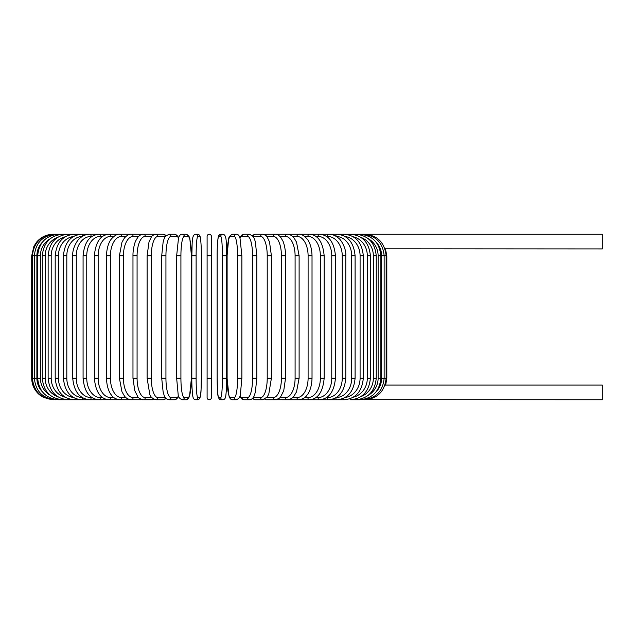 <?xml version="1.0" encoding="UTF-8"?>
<svg xmlns="http://www.w3.org/2000/svg" width="634" height="634" viewBox="0 0 634 634"><rect width="100%" height="100%" fill="white"/><g stroke="black" fill="none" stroke-linecap="round" stroke-linejoin="round"><path stroke-width="0.95" d="M207.104 236.411L207.104 255.803L211.415 255.803L211.415 397.589A2.156 2.156 0 0 1 209.26 399.745A2.156 2.156 0 0 1 207.104 397.589A2.156 2.156 0 0 0 209.26 399.745A2.156 2.156 0 0 0 211.415 397.589L211.415 378.197L211.415 397.589A2.156 2.156 0 0 1 209.26 399.745A2.156 2.156 0 0 1 207.104 397.589L207.104 236.411A2.156 2.156 0 0 1 209.26 234.255A2.156 2.156 0 0 1 211.415 236.411A2.156 2.156 0 0 0 209.26 234.255A2.156 2.156 0 0 0 207.104 236.411A2.156 2.156 0 0 1 209.26 234.255A2.156 2.156 0 0 1 211.415 236.411L211.415 255.803L211.415 236.411M385.163 248.79L602.3 248.908L602.3 234.255L276.487 234.255A2.156 1.862 -90 0 0 276.036 234.318M376.224 391.717A19.392 19.099 -90 0 0 381.62 378.197L386.819 378.197L385.686 385.092L602.3 385.092L602.3 399.745L364.629 399.674M385.686 385.092L384.965 385.25M381.62 378.197L381.62 255.803L386.819 255.803L385.448 248.853M211.415 397.589L211.415 378.197L207.104 378.197M53.248 399.745L43.77 397.55L39.641 394.911C34.49 390.528 31.843 384.957 31.7 378.197L31.7 255.803L36.891 255.803L36.891 378.197L31.7 378.197M31.7 255.803L33.895 246.325L36.534 242.196C40.917 237.045 46.488 234.398 53.248 234.255L53.89 234.326M364.629 234.326L364.677 234.255C377.484 235.293 384.64 242.481 386.146 255.803L386.146 378.197C384.679 391.479 377.523 398.659 364.677 399.745M362.743 399.555L362.902 399.745C375.788 398.485 382.873 391.305 384.149 378.197L384.149 255.803C382.873 242.695 375.788 235.515 362.902 234.255L362.743 234.445M381.62 255.803A19.392 19.099 -90 0 0 376.224 242.283M380.844 378.197L378.126 378.197L378.126 255.803L380.844 255.803L380.844 378.197C379.56 391.329 372.602 398.509 359.953 399.745A2.156 0.555 90 0 1 359.637 399.372M368.33 395.244A19.392 18.735 -90 0 0 378.126 378.197M378.126 255.803A19.392 18.735 -90 0 0 368.33 238.756M359.637 234.628A2.156 0.555 -90 0 1 359.953 234.255C372.602 235.491 379.56 242.671 380.844 255.803M376.239 378.197L373.347 378.197L373.347 255.803L376.239 255.803L376.239 378.197C374.956 391.36 368.164 398.548 355.856 399.745L359.953 399.745M360.976 396.567A19.392 18.227 -90 0 0 373.347 378.197M355.341 399.127A2.156 0.737 90 0 0 355.856 399.745L350.65 399.745A2.156 0.911 90 0 1 349.897 398.81M373.347 255.803A19.392 18.227 -90 0 0 360.976 237.433M355.341 234.873A2.156 0.737 -90 0 1 355.856 234.255C368.164 235.452 374.956 242.64 376.239 255.803M370.383 378.197L367.316 378.197L367.316 255.803L370.383 255.803L370.383 378.197C369.099 391.408 362.521 398.588 350.65 399.745M353.344 397.177A19.392 17.578 -90 0 0 367.316 378.197M367.316 255.803A19.392 17.578 -90 0 0 353.344 236.823M349.897 235.19A2.156 0.911 -90 0 1 350.65 234.255C362.521 235.412 369.099 242.592 370.383 255.803M363.314 378.197L360.088 378.197L360.088 255.803L363.314 255.803L363.314 378.197C362.038 391.471 355.722 398.651 344.365 399.745A2.156 1.078 90 0 1 343.366 398.39M345.134 397.47A19.392 16.793 -90 0 0 360.088 378.197M360.088 255.803A19.392 16.793 -90 0 0 345.134 236.53M343.366 235.61A2.156 1.078 -90 0 1 344.365 234.255C355.722 235.349 362.038 242.529 363.314 255.803M355.095 378.197L351.704 378.197L351.704 255.803L355.095 255.803L355.095 378.197C353.812 391.543 347.804 398.723 337.05 399.745L344.365 399.745M336.218 397.581A19.392 15.89 -90 0 0 351.704 378.197M335.822 397.819A2.156 1.236 90 0 0 337.05 399.745L328.769 399.745A2.156 1.387 90 0 1 327.382 397.589A19.392 14.859 -90 0 0 342.241 378.197L342.241 255.803L345.784 255.803L345.784 378.197L342.241 378.197M351.704 255.803A19.392 15.89 -90 0 0 336.218 236.419M335.822 236.181A2.156 1.236 -90 0 1 337.05 234.255C347.804 235.277 353.812 242.457 355.095 255.803M326.526 397.589L327.382 397.589M342.241 255.803A19.392 14.859 -90 0 0 327.382 236.411L326.526 236.411M327.382 236.411A2.156 1.387 -90 0 1 328.769 234.255C332.24 234.255 335.465 235.523 338.445 238.059C340.743 239.335 346.394 248.211 345.784 255.803M335.441 378.197L331.764 378.197L331.764 255.803L335.441 255.803L335.441 378.197C334.173 391.749 328.887 398.929 319.576 399.745L328.769 399.745C338.833 398.818 344.508 391.638 345.784 378.197M315.97 397.589L318.054 397.589A19.392 13.71 -90 0 0 331.764 378.197M318.054 397.589A2.156 1.522 90 0 0 319.576 399.745L309.543 399.745A2.156 1.648 90 0 1 307.886 397.589A19.392 12.466 -90 0 0 320.352 378.197L320.352 255.803L324.164 255.803L324.164 378.197L320.352 378.197M331.764 255.803A19.392 13.71 -90 0 0 318.054 236.411L315.97 236.411M318.054 236.411A2.156 1.522 -90 0 1 319.576 234.255C328.887 235.071 334.173 242.251 335.441 255.803M304.621 397.589L307.886 397.589M320.352 255.803A19.392 12.466 -90 0 0 307.886 236.411L304.621 236.411M307.886 236.411A2.156 1.648 -90 0 1 309.543 234.255C318.038 234.929 322.912 242.109 324.164 255.803M312.023 378.197L308.1 378.197L308.1 255.803L312.023 255.803L312.023 378.197C311.754 388.222 308.528 393.421 307.086 395.069C305.374 397.716 302.592 399.277 298.741 399.745L309.543 399.745C318.038 399.071 322.912 391.891 324.164 378.197M292.567 397.589L296.974 397.589A19.392 11.127 -90 0 0 308.1 378.197M296.974 397.589A2.156 1.767 90 0 0 298.741 399.745L287.265 399.745A2.156 1.862 90 0 1 285.395 397.589A19.392 9.7 -90 0 0 295.095 378.197L295.095 255.803L299.113 255.803L299.113 378.197L295.095 378.197M308.1 255.803A19.392 11.127 -90 0 0 296.974 236.411L292.567 236.411M296.974 236.411A2.156 1.767 -90 0 1 298.741 234.255C301.245 233.938 304.043 235.515 307.149 239.002C308.512 240.587 311.746 245.723 312.023 255.803M279.903 397.589L285.395 397.589M295.095 255.803A19.392 9.7 -90 0 0 285.395 236.411L279.903 236.411M276.036 399.682A2.156 1.862 90 0 0 276.487 399.745L275.196 399.745A2.156 1.95 90 0 1 273.238 397.589A19.392 8.194 -90 0 0 281.433 378.197L281.433 255.803L285.546 255.803L285.546 378.197L281.433 378.197M285.395 236.411A2.156 1.862 -90 0 1 287.265 234.255C289.342 234.033 291.616 235.293 294.097 238.019L296.522 242.148L299.113 255.803M266.732 397.589L273.238 397.589M281.433 255.803A19.392 8.194 -90 0 0 273.238 236.411L266.732 236.411M264.782 399.198A2.156 1.95 90 0 0 266.082 399.745L275.188 399.745C278.619 398.865 280.474 397.827 280.743 396.638L283.731 390.702L285.546 378.197M264.782 234.802A2.156 1.95 -90 0 1 266.082 234.255L275.188 234.255C277.003 234.136 278.857 235.174 280.743 237.362L282.796 240.857C283.319 241.427 285.72 248.853 285.546 255.803M273.238 236.411A2.156 1.95 -90 0 1 275.188 234.255M271.407 378.197L267.223 378.197L267.223 255.803L271.407 255.803L271.407 378.197L268.768 394.134L267.096 397.13L262.619 399.745A2.156 2.029 90 0 1 260.59 397.589A19.392 6.633 -90 0 0 267.223 378.197M253.164 397.589A19.392 6.633 -90 0 0 253.22 397.589L260.59 397.589M267.223 255.803A19.392 6.633 -90 0 0 260.59 236.411L253.22 236.411A19.392 6.633 -90 0 0 253.164 236.411M253.22 397.589A2.156 2.029 90 0 0 255.248 399.745L262.619 399.745L255.248 399.745L252.245 398.659L255.248 399.745M253.22 236.411A2.156 2.029 -90 0 1 255.248 234.255L252.245 235.341M260.59 236.411A2.156 2.029 -90 0 1 262.619 234.255L264.243 234.556M256.738 378.197L252.578 378.197L252.578 255.803L256.81 255.803L256.81 378.197L255.375 392.058L254.448 395.061C253.624 397.835 252.015 399.404 249.637 399.745A2.156 2.084 90 0 1 247.553 397.589A19.392 5.017 -90 0 0 252.578 378.197M239.977 395.988A19.392 5.017 -90 0 0 241.982 397.589L247.553 397.589M252.578 255.803A19.392 5.017 -90 0 0 247.553 236.411L241.982 236.411A19.392 5.017 -90 0 0 239.977 238.012M241.982 397.589A2.156 2.084 90 0 0 244.058 399.745L249.637 399.745L244.058 399.745L241.895 399.016L239.834 396.409M241.982 236.411A2.156 2.084 -90 0 1 244.058 234.255L241.744 235.087L239.834 237.591M247.553 236.411A2.156 2.084 -90 0 1 249.637 234.255L244.058 234.255M241.839 378.197L237.591 378.197L237.591 255.803L241.839 255.803M237.591 255.803A19.392 3.368 -90 0 0 234.223 236.411L230.483 236.411A19.392 3.368 -90 0 0 227.115 255.803L227.115 378.197A19.392 3.368 -90 0 0 230.483 397.589L234.223 397.589A19.392 3.368 -90 0 0 237.591 378.197M234.223 397.589A2.156 2.124 90 0 0 236.347 399.745L232.607 399.745C231.061 399.927 229.841 398.643 228.945 395.885L227.083 378.197L228.945 395.885C229.841 398.643 231.061 399.927 232.607 399.745L236.347 399.745C239.01 398.58 240.341 396.908 240.341 394.736L241.871 378.197L241.871 255.803L240.009 238.115C239.121 235.357 237.901 234.073 236.347 234.255L232.607 234.255A2.156 2.124 -90 0 0 230.483 236.411M230.483 397.589A2.156 2.124 90 0 0 232.607 399.745M234.223 236.411A2.156 2.124 -90 0 1 236.347 234.255M222.399 255.803A19.392 1.688 -90 0 0 220.711 236.411L218.833 236.411A19.392 1.688 -90 0 0 217.137 255.803L217.137 378.197A19.392 1.688 -90 0 0 218.833 397.589A2.156 2.148 90 0 0 220.981 399.745L222.859 399.745C224.373 399.618 225.276 398.635 225.561 396.797C225.72 397.241 226.766 388.911 226.703 378.197L222.399 378.197L222.399 255.803L226.703 255.803L226.695 378.197C226.766 388.911 225.72 397.241 225.561 396.797C225.276 398.635 224.373 399.618 222.859 399.745A2.156 2.148 90 0 1 220.711 397.589A19.392 1.688 -90 0 0 222.399 378.197M220.711 236.411A2.156 2.148 -90 0 1 222.859 234.255C227.226 234.651 226.124 244.201 226.703 255.803L226.703 378.197M218.833 397.589L220.711 397.589M218.833 236.411A2.156 2.148 -90 0 1 220.981 234.255C219.459 234.382 218.556 235.365 218.27 237.203C218.112 236.759 217.066 245.089 217.129 255.803L217.137 378.197C217.708 389.799 216.606 399.349 220.981 399.745M196.12 378.197L191.817 378.197L191.817 255.803L196.12 255.803L196.12 378.197A19.392 1.688 90 0 0 197.808 397.589L199.686 397.589A19.392 1.688 90 0 0 201.374 378.197L201.374 255.803A19.392 1.688 90 0 0 199.686 236.411L197.808 236.411A19.392 1.688 90 0 0 196.12 255.803M199.686 397.589A2.156 2.148 -90 0 1 197.539 399.745L195.66 399.745C194.139 399.618 193.243 398.635 192.958 396.797C192.799 397.241 191.753 388.911 191.817 378.197C191.753 388.911 192.799 397.241 192.958 396.797C193.243 398.635 194.139 399.618 195.66 399.745A2.156 2.148 -90 0 0 197.808 397.589M201.382 255.803C201.446 245.089 200.407 236.759 200.241 237.203C199.956 235.365 199.06 234.382 197.539 234.255C199.06 234.382 199.956 235.365 200.241 237.203C200.407 236.759 201.446 245.089 201.382 255.803L201.374 378.197C200.804 389.799 201.905 399.349 197.539 399.745M197.808 236.411A2.156 2.148 90 0 0 195.66 234.255L197.539 234.255A2.156 2.148 90 0 1 199.686 236.411M188.029 397.589A2.156 2.124 -90 0 1 185.913 399.745L182.164 399.745A2.156 2.124 -90 0 0 184.288 397.589L188.029 397.589A19.392 3.368 90 0 0 191.397 378.197L191.397 255.803A19.392 3.368 90 0 0 188.029 236.411L184.288 236.411A19.392 3.368 90 0 0 180.92 255.803L180.92 378.197L176.68 378.197M180.92 378.197A19.392 3.368 90 0 0 184.288 397.589M176.68 255.803L180.92 255.803M184.288 236.411A2.156 2.124 90 0 0 182.164 234.255C180.619 234.073 179.398 235.357 178.503 238.115L176.648 255.803L176.648 378.197L178.178 394.736C178.178 396.908 179.501 398.58 182.164 399.745L185.913 399.745C187.458 399.927 188.678 398.643 189.574 395.885L191.428 378.197L191.428 255.803L189.899 239.264C189.899 237.092 188.575 235.42 185.913 234.255A2.156 2.124 90 0 1 188.029 236.411M178.534 238.012A19.392 5.017 90 0 0 176.537 236.411L170.958 236.411A19.392 5.017 90 0 0 165.942 255.803L165.942 378.197L161.71 378.197L163.144 392.058L164.063 395.061C164.895 397.835 166.504 399.404 168.882 399.745A2.156 2.084 -90 0 0 170.958 397.589L176.537 397.589A19.392 5.017 90 0 0 178.534 395.988M165.942 378.197A19.392 5.017 90 0 0 170.958 397.589M161.781 255.803L165.942 255.803M178.677 396.409L176.624 399.016L174.461 399.745L168.882 399.745L174.461 399.745A2.156 2.084 -90 0 0 176.537 397.589M178.677 237.591L176.767 235.087L174.461 234.255A2.156 2.084 90 0 1 176.537 236.411M174.461 234.255L168.882 234.255A2.156 2.084 90 0 1 170.958 236.411M165.347 236.411A19.392 6.633 90 0 0 165.292 236.411L157.921 236.411A19.392 6.633 90 0 0 151.288 255.803L151.288 378.197L147.112 378.197L149.751 394.134C150.21 396.638 152.255 398.517 155.901 399.745A2.156 2.029 -90 0 0 157.921 397.589L165.292 397.589A19.392 6.633 90 0 0 165.347 397.589M151.288 378.197A19.392 6.633 90 0 0 157.921 397.589M147.112 378.197L147.112 255.803L151.288 255.803M163.271 399.745L166.274 398.659L163.271 399.745L155.901 399.745L163.271 399.745A2.156 2.029 -90 0 0 165.292 397.589M166.274 235.341L163.271 234.255A2.156 2.029 90 0 1 165.292 236.411M154.268 234.556L152.429 234.255L155.901 234.255A2.156 2.029 90 0 1 157.921 236.411M151.788 236.411L145.281 236.411A19.392 8.194 90 0 0 137.079 255.803L137.079 378.197L132.974 378.197L134.788 390.702L137.768 396.638C138.046 397.827 139.9 398.865 143.324 399.745A2.156 1.95 -90 0 0 145.281 397.589L151.788 397.589M137.079 378.197A19.392 8.194 90 0 0 145.281 397.589M132.974 378.197L132.974 255.803L137.079 255.803M142.476 399.682A2.156 1.862 -90 0 1 142.024 399.745L152.429 399.745A2.156 1.95 -90 0 0 153.737 399.198M145.281 236.411A2.156 1.95 90 0 0 143.324 234.255L152.429 234.255A2.156 1.95 90 0 1 153.737 234.802M138.616 236.411L133.116 236.411A19.392 9.7 90 0 0 123.424 255.803L123.424 378.197L119.398 378.197L121.982 391.844L124.478 396.052C126 398.2 128.258 399.428 131.254 399.745A2.156 1.862 -90 0 0 133.116 397.589L138.616 397.589M123.424 378.197A19.392 9.7 90 0 0 133.116 397.589M119.398 378.197L119.398 255.803L123.424 255.803M132.974 255.803C132.799 248.853 135.193 241.427 135.716 240.857L137.768 237.362C139.662 235.174 141.517 234.136 143.324 234.255L142.032 234.255A2.156 1.862 90 0 1 142.476 234.318M53.89 399.674L53.842 399.745C40.996 398.659 33.832 391.479 32.366 378.197L32.366 255.803C33.879 242.481 41.036 235.293 53.842 234.255L131.254 234.255A2.156 1.862 90 0 1 133.116 236.411M125.952 236.411L121.538 236.411A19.392 11.127 90 0 0 110.419 255.803L110.419 378.197L106.496 378.197C106.766 388.222 109.991 393.421 111.425 395.069C113.145 397.716 115.927 399.277 119.778 399.745A2.156 1.767 -90 0 0 121.538 397.589L125.952 397.589M110.419 378.197A19.392 11.127 90 0 0 121.538 397.589M106.496 378.197L106.496 255.803L110.419 255.803M106.496 255.803C106.774 245.723 110.007 240.587 111.37 239.002C114.469 235.515 117.274 233.938 119.778 234.255A2.156 1.767 90 0 1 121.538 236.411M113.898 236.411L110.625 236.411A19.392 12.466 90 0 0 98.159 255.803L98.159 378.197L94.355 378.197C95.607 391.891 100.473 399.071 108.977 399.745A2.156 1.648 -90 0 0 110.625 397.589L113.898 397.589M98.159 378.197A19.392 12.466 90 0 0 110.625 397.589M94.355 378.197L94.355 255.803L98.159 255.803M94.355 255.803C95.607 242.109 100.473 234.929 108.977 234.255A2.156 1.648 90 0 1 110.625 236.411M102.542 236.411L100.465 236.411A19.392 13.71 90 0 0 86.755 255.803L86.755 378.197L83.078 378.197C84.338 391.749 89.632 398.929 98.944 399.745A2.156 1.522 -90 0 0 100.465 397.589L102.542 397.589M86.755 378.197A19.392 13.71 90 0 0 100.465 397.589M83.078 378.197L83.078 255.803L86.755 255.803M83.078 255.803C84.338 242.251 89.632 235.071 98.944 234.255A2.156 1.522 90 0 1 100.465 236.411M91.985 236.411L91.13 236.411A19.392 14.859 90 0 0 76.278 255.803L76.278 378.197L72.736 378.197C74.012 391.638 79.686 398.818 89.751 399.745A2.156 1.387 -90 0 0 91.13 397.589L91.985 397.589M76.278 378.197A19.392 14.859 90 0 0 91.13 397.589M72.736 378.197L72.736 255.803L76.278 255.803M72.736 255.803C72.125 248.211 77.768 239.335 80.074 238.059C83.054 235.523 86.279 234.255 89.751 234.255A2.156 1.387 90 0 1 91.13 236.411M82.301 236.419A19.392 15.89 90 0 0 66.816 255.803L66.816 378.197L63.424 378.197C64.7 391.543 70.715 398.723 81.461 399.745A2.156 1.236 -90 0 0 82.689 397.819M66.816 378.197A19.392 15.89 90 0 0 82.301 397.581M63.424 378.197L63.424 255.803L66.816 255.803M63.424 255.803C64.7 242.457 70.715 235.277 81.461 234.255A2.156 1.236 90 0 1 82.689 236.181M73.385 236.53A19.392 16.793 90 0 0 58.431 255.803L58.431 378.197L55.198 378.197C56.481 391.471 62.798 398.651 74.146 399.745A2.156 1.078 -90 0 0 75.153 398.39M58.431 378.197A19.392 16.793 90 0 0 73.385 397.47M55.198 378.197L55.198 255.803L58.431 255.803M55.198 255.803C56.481 242.529 62.798 235.349 74.146 234.255A2.156 1.078 90 0 1 75.153 235.61M65.175 236.823A19.392 17.578 90 0 0 51.195 255.803L51.195 378.197L48.136 378.197C49.412 391.408 55.99 398.588 67.862 399.745A2.156 0.911 -90 0 0 68.615 398.81M51.195 378.197A19.392 17.578 90 0 0 65.175 397.177M48.136 378.197L48.136 255.803L51.195 255.803M48.136 255.803C49.412 242.592 55.99 235.412 67.862 234.255A2.156 0.911 90 0 1 68.615 235.19M57.543 237.433A19.392 18.227 90 0 0 45.172 255.803L45.172 378.197L42.28 378.197C43.556 391.36 50.348 398.548 62.655 399.745A2.156 0.737 -90 0 0 63.17 399.127M45.172 378.197A19.392 18.227 90 0 0 57.543 396.567M42.28 378.197L42.28 255.803L45.172 255.803M42.28 255.803C43.556 242.64 50.348 235.452 62.655 234.255A2.156 0.737 90 0 1 63.17 234.873M50.189 238.756A19.392 18.735 90 0 0 40.386 255.803L40.386 378.197L37.675 378.197C38.951 391.329 45.917 398.509 58.566 399.745A2.156 0.555 -90 0 0 58.875 399.372M40.386 378.197A19.392 18.735 90 0 0 50.189 395.244M37.675 378.197L37.675 255.803L40.386 255.803M37.675 255.803C38.951 242.671 45.917 235.491 58.566 234.255A2.156 0.555 90 0 1 58.875 234.628M55.776 234.445L55.618 234.255C42.724 235.515 35.639 242.695 34.363 255.803L34.363 378.197C35.639 391.305 42.724 398.485 55.618 399.745L55.776 399.555M36.891 378.197A19.392 19.099 90 0 0 42.296 391.717M42.296 242.283A19.392 19.099 90 0 0 36.891 255.803M275.806 234.287L276.487 234.255L275.806 234.287M386.819 378.197L386.819 255.803M299.113 378.197L296.53 391.844L294.033 396.052C292.52 398.2 290.261 399.428 287.265 399.745L275.806 399.713M271.407 255.803L269.505 241.863L267.112 236.894C266.779 235.832 265.281 234.952 262.619 234.255L255.248 234.255M249.637 234.255L253.259 236.553L254.456 238.963L255.383 241.982L256.81 255.803M232.607 234.255C229.944 235.42 228.612 237.092 228.62 239.264L227.083 255.803L227.083 378.197M217.129 255.803C217.066 245.089 218.112 236.759 218.27 237.203C218.556 235.365 219.459 234.382 220.981 234.255L222.859 234.255M191.817 378.197L191.817 255.803C192.395 244.201 191.294 234.651 195.66 234.255M182.164 234.255L185.913 234.255M161.71 378.197L161.71 255.803L163.136 241.982L164.055 238.963L165.252 236.553L168.882 234.255M147.112 255.803L149.014 241.863L151.407 236.894C151.74 235.832 153.238 234.952 155.901 234.255L163.271 234.255M154.268 399.444L143.324 399.745M142.713 399.713L67.862 399.745M142.713 234.287L131.254 234.255C129.178 234.033 126.903 235.293 124.422 238.019L121.99 242.148L119.398 255.803M74.146 399.745L58.566 399.745"/></g></svg>
